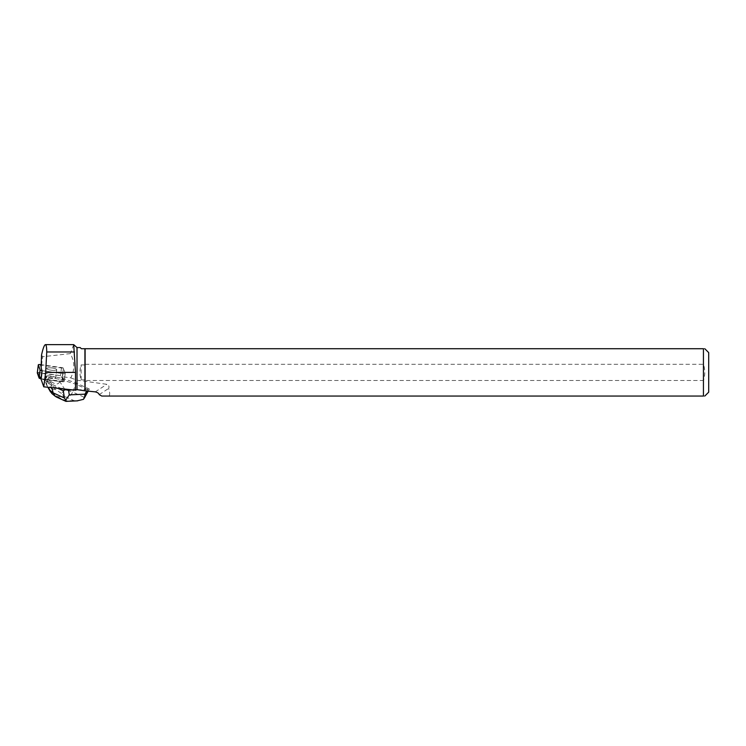 <?xml version="1.0" encoding="UTF-8"?>
<svg xmlns="http://www.w3.org/2000/svg" width="746" height="746" viewBox="0 0 746 746"><rect width="100%" height="100%" fill="white"/><g stroke="black" fill="none" stroke-linecap="round" stroke-linejoin="round"><path stroke-width="0.56" stroke-dasharray="3.73 2.8" d="M48.257 367.862A5.008 1.156 -172.8 0 1 53.74 368.282A5.008 1.156 -172.8 0 1 56.733 369.736A5.008 1.156 -172.8 0 1 51.623 370.258A5.008 1.156 -172.8 0 1 46.793 368.487A5.008 1.156 -172.8 0 1 48.257 367.862M37.319 372.823A2.089 0.485 -172.8 0 1 39.557 372.674L60.51 375.62A2.089 0.485 -172.8 0 1 62.394 376.292L64.184 381.411L65.21 373.336A2.089 0.485 -172.8 0 1 65.219 373.392A2.089 0.485 -172.8 0 1 62.962 373.597L42.121 370.669L62.953 373.606A2.089 0.485 7.2 0 0 65.21 373.41A2.089 0.485 7.2 0 0 65.21 373.354L63.41 368.226A2.089 0.485 7.2 0 0 61.536 367.564L41.142 364.691M61.815 388.769L51.437 384.041L46.233 379.854L61.937 381.672A2.089 0.485 7.2 0 0 64.193 381.467A2.089 0.485 7.2 0 0 64.184 381.411A2.089 0.485 -172.8 0 1 64.193 381.467A2.089 0.485 -172.8 0 1 61.937 381.672L41.142 378.744L64.193 381.476L60.51 375.62L37.309 372.935M47.24 375.928A5.008 1.156 -172.8 0 1 52.724 376.338A5.008 1.156 -172.8 0 1 55.717 377.802A5.008 1.156 -172.8 0 1 50.597 378.325A5.008 1.156 -172.8 0 1 45.776 376.543A5.008 1.156 -172.8 0 1 47.24 375.928M46.233 379.854L41.142 379.388M41.142 378.39L41.142 379.136M65.21 373.41L64.193 381.467L65.219 373.392L64.184 381.411L63.196 378.576L76.064 382.959L89.278 388.983L87.953 389.72L83.878 397.133L72.632 392.014C71.187 395.128 69.201 396.891 66.655 397.301L73.845 400.574L77.062 400.863M65.21 373.336L63.429 368.244L41.543 365.167L41.142 367.881M41.543 365.167L42.606 356.728L70.301 353.613C74.796 361.689 74.954 369.783 70.767 377.877L62.356 376.702L63.429 368.244L62.394 376.292M62.356 376.702L63.149 378.959M54.495 368.449A5.008 1.156 7.2 0 0 51.772 367.937A5.008 1.156 7.2 0 0 46.793 368.468A5.008 1.156 7.2 0 0 51.623 370.249A5.008 1.156 7.2 0 0 56.743 369.727A5.008 1.156 7.2 0 0 54.495 368.449M53.47 376.525L53.423 376.907A5.008 1.156 7.2 0 0 50.094 376.329L50.141 375.947A5.008 1.156 7.2 0 0 46.327 376.115L46.28 376.497A5.008 1.156 7.2 0 0 45.73 376.926A5.008 1.156 7.2 0 0 45.851 377.234L45.898 376.851A5.008 1.156 7.2 0 0 51.241 378.39A5.008 1.156 7.2 0 0 55.717 377.802A5.008 1.156 7.2 0 0 53.47 376.525L63.196 378.576M70.767 377.877L77.015 380.171L106.827 384.311C108.888 385.244 109.476 386.633 108.599 388.489C109.821 392.004 109.998 394.531 109.14 396.061L703.441 396.061L703.441 380.497L85.109 380.497L84.913 379.863L84.913 381.262M77.444 390.037L89.278 388.983M45.851 377.234L46.28 376.497M50.094 376.329L53.423 376.907M41.142 365.214L41.142 358.22M85.109 381.234L85.109 380.497M708.7 392.163L708.7 352.616M703.441 396.061C705.231 396.061 705.231 396.061 703.441 396.061M85.109 364.281L85.109 348.718L84.913 364.915L85.109 364.281L703.441 364.281C705.222 369.718 705.222 375.117 703.441 380.497M703.441 364.281L703.441 348.718C705.231 348.718 705.231 348.718 703.441 348.718L85.109 348.718M80.176 347.552L81.333 348.718L84.913 348.718M84.913 364.915L81.127 364.915C79.598 369.895 79.598 374.884 81.127 379.863L84.913 379.863M77.015 347.552L77.015 380.171M73.705 344.633L70.301 353.613M101.782 396.061L109.14 396.061M81.127 379.863L81.127 364.915M74.973 390.149L76.353 390.083M99.209 394.625L108.599 388.489M42.606 356.728L41.552 354.937M46.28 379.472L45.002 378.436L45.898 376.851M57.964 388.358L51.278 385.309L44.788 380.087L45.002 378.436M51.866 387.706L51.437 384.041M87.953 389.72L75.906 384.227L76.064 382.959M61.405 393.356L55.279 389.412L52.015 389.552L52.136 393.757L58.002 396.76L64.063 396.499L61.405 393.356L65.005 389.645L72.632 392.014L75.906 384.227L60.351 379.406L60.566 377.756M83.487 399.334L83.878 397.133M46.327 376.115L50.141 375.947M52.015 389.552L46.839 380.385L46.448 375.891M46.839 380.385C46.905 383.77 46.653 385.001 46.075 384.059L45.394 382.194L48.285 387.314M46.243 377.541L44.788 380.087L45.394 382.194M65.005 389.645L59.717 381.57L60.351 379.406L48.956 377.42L49.161 375.77M59.717 381.57C58.374 385.067 54.896 384.638 49.292 380.274L55.279 389.412M48.956 377.42L47.949 379.182L49.292 380.274M47.949 379.182L46.812 379.229M65.965 401.348L66.273 400.91L59.083 397.627L56.547 397.086M61.937 381.672L62.953 373.606L61.937 381.672M61.536 367.564L60.51 375.62M39.557 372.674L40.573 364.617M95.283 391.874L106.827 384.311M86.695 391.025L87.487 389.599M59.083 397.627L58.002 396.76M64.063 396.499L66.655 397.301M73.845 400.574L66.273 400.91M56.733 369.736L55.717 377.802L56.743 369.727M89.259 389.142L88.149 391.165M46.075 384.059L47.884 387.267"/><path stroke-width="1.12" d="M41.142 364.691L40.573 364.617A2.089 0.485 7.2 0 0 38.316 364.813A2.089 0.485 7.2 0 0 38.326 364.869L40.116 369.997A2.089 0.485 7.2 0 0 42 370.659L41.142 367.881L41.552 354.937C43.044 348.214 44.359 344.783 45.487 344.633C46.252 344.745 46.672 347.188 46.746 351.972L45.665 372.394L43.744 386.82L41.142 379.388L42.121 370.669M38.326 364.869L37.309 372.935L40.983 378.726A2.089 0.485 -172.8 0 1 39.1 378.054L37.309 372.935A2.089 0.485 -172.8 0 1 37.3 372.879A2.089 0.485 -172.8 0 1 37.319 372.823M76.717 389.701L75.495 390.205L43.744 386.82M95.283 391.874L84.913 390.792L84.913 348.718L703.441 348.718L703.441 396.061L101.782 396.061L99.209 394.625C98.91 393.375 97.605 392.461 95.283 391.874M77.211 389.682L84.913 390.792M75.495 390.205L75.495 372.394L73.705 344.633L45.487 344.633M85.109 348.718L85.109 390.867M704.793 348.718L708.7 352.616L708.7 392.163L704.793 396.061M703.441 396.061C705.231 396.061 705.231 396.061 703.441 396.061M703.441 348.718C705.231 348.718 705.231 348.718 703.441 348.718M84.913 348.718L81.333 348.718L80.176 347.552L77.015 347.552L73.705 344.633M77.015 389.664L77.015 347.552M77.062 400.863L83.487 399.334L84.624 397.292L84.969 394.177L86.695 391.025M56.547 397.086L55.307 396.322L53.143 392.862L64.398 397.991L63.326 390.801L57.964 388.358M63.326 390.801L64.865 389.757L61.983 388.442M74.777 389.785L68.548 390.065L69.266 394.867L65.779 400.108C65.704 401.479 65.862 401.74 66.273 400.91M64.865 389.757L68.548 390.065M51.838 393.534L49.973 390.307L53.143 392.862L51.866 387.706M64.398 397.991L65.779 400.108M42 370.659L40.983 378.726M39.1 378.054L40.116 369.997M75.495 372.394L45.665 372.394M74.525 351.972L46.746 351.972M69.266 394.867L84.969 394.177M48.285 387.314L49.973 390.307M38.316 364.813L37.3 372.879M88.149 391.165L84.242 398.271M77.687 400.835L65.918 401.357M65.834 401.32L56.593 397.105M55.269 396.294L51.847 393.543M47.884 387.267L50.579 392.042"/></g></svg>
